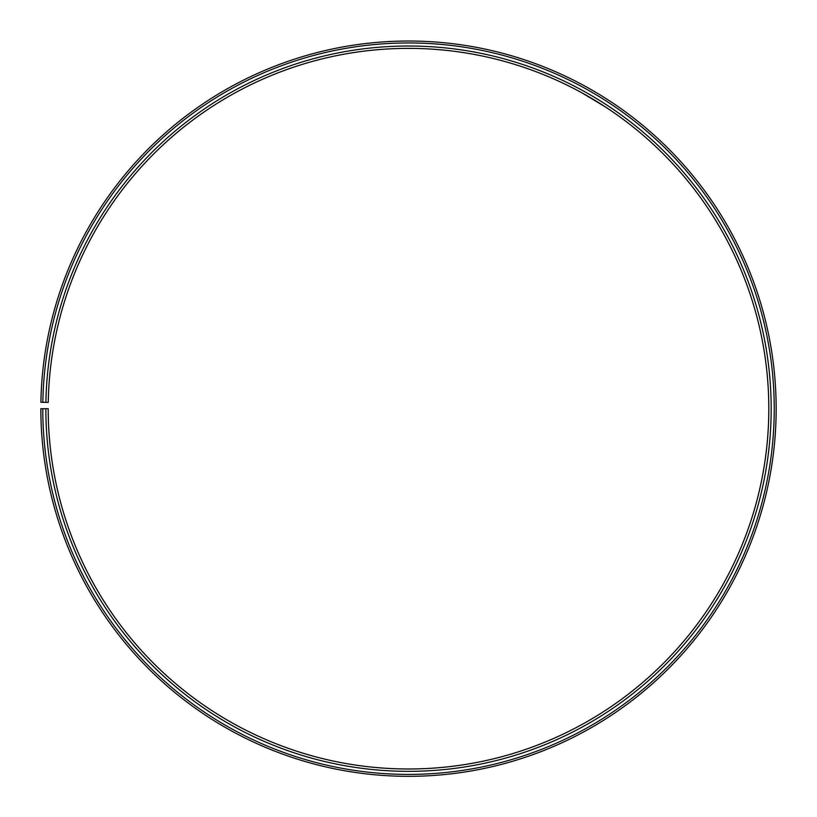 <?xml version="1.0" encoding="UTF-8"?>
<svg xmlns="http://www.w3.org/2000/svg" width="817" height="817" viewBox="0 0 817 817"><rect width="100%" height="100%" fill="white"/><g stroke="black" fill="none" stroke-linecap="round" stroke-linejoin="round"><path stroke-width="1.23" d="M42.78 408.684L40.85 408.684A367.66 367.66 0 0 0 590.477 728.141A367.66 367.66 0 0 0 596.032 92.444A367.66 367.66 0 0 0 40.901 402.26L42.831 402.301A365.73 365.73 0 0 1 595.042 94.098A365.73 365.73 0 0 1 589.527 726.466A365.73 365.73 0 0 1 42.78 408.684L48.203 408.684A360.307 360.307 0 0 0 586.841 721.758A360.307 360.307 0 0 0 592.274 98.765A360.307 360.307 0 0 0 48.254 402.393L45.905 402.352A362.656 362.656 0 0 1 593.479 96.743A362.656 362.656 0 0 1 588.005 723.801A362.656 362.656 0 0 1 45.854 408.684M42.831 402.301L45.905 402.352M594.051 99.817L591.61 98.367M589.159 96.937L587.014 95.701M581.949 92.862L605.591 107.047M600.434 95.089L609.421 100.777M585.105 86.214L588.883 88.307"/></g></svg>
